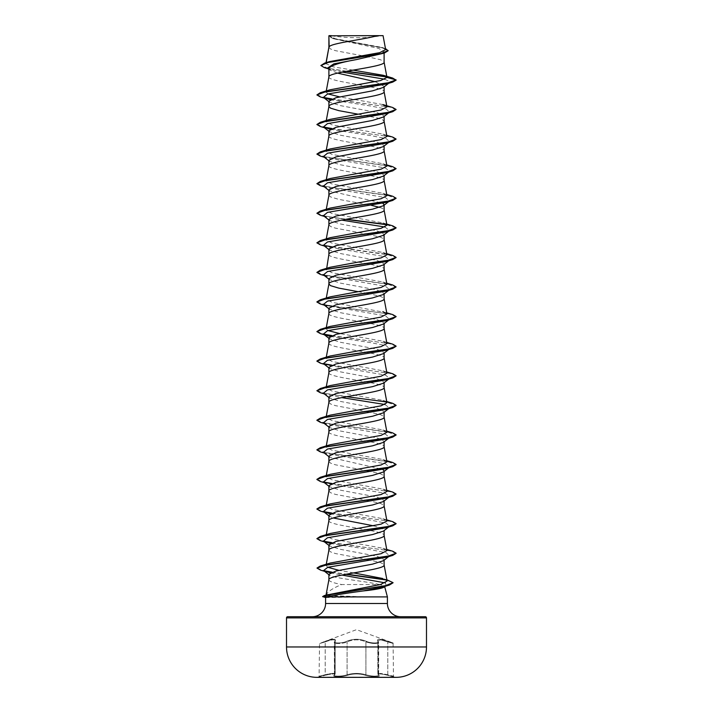 <?xml version="1.0" encoding="UTF-8"?>
<svg xmlns="http://www.w3.org/2000/svg" width="713" height="713" viewBox="0 0 713 713"><rect width="100%" height="100%" fill="white"/><g stroke="black" fill="none" stroke-linecap="round" stroke-linejoin="round"><path stroke-width="0.53" stroke-dasharray="3.56 2.67" d="M377.863 674.008L378.558 675.202A0.597 0.553 -50.2 0 0 378.844 675.318C377.409 673.527 380.385 673.527 387.783 675.318C380.359 673.518 377.373 673.518 378.826 675.318A0.597 0.553 129.7 0 1 378.558 675.202L377.863 674.008L377.845 640.737L378.692 642.493L378.683 675.256L378.246 641.495A0.597 0.544 139 0 1 378.38 641.887L378.683 642.493C376.624 644.035 372.373 643.83 365.912 641.887C372.373 643.83 376.633 644.035 378.692 642.493L378.38 641.887A0.597 0.544 -41.1 0 0 378.246 641.495L377.819 640.729L378.371 641.887L377.845 640.737L380.671 639.864L393.478 643.536L380.671 639.855L377.819 640.729L377.819 673.981L380.635 673.42L387.783 674.739L393.915 676.708L387.774 675.318L395.323 677.35L317.677 677.35L395.323 677.092L317.677 677.092L325.217 675.318L319.085 676.708L319.522 643.536L325.155 641.326C333.301 638.59 336.607 638.59 335.065 641.326C332.597 643.491 342.285 643.491 346.598 641.335C353.211 638.598 359.815 638.598 366.402 641.335C370.733 643.491 380.403 643.491 377.935 641.326C376.411 638.59 379.717 638.59 387.845 641.326L393.086 642.983L387.854 641.335C379.717 638.598 376.419 638.598 377.952 641.335C380.412 643.491 370.715 643.491 366.411 641.326C359.789 638.59 353.185 638.59 346.589 641.326C342.267 643.491 332.588 643.491 335.048 641.335C336.563 638.598 333.265 638.598 325.146 641.335L356.5 629.668L393.086 642.983L393.478 676.138L380.644 673.42L377.854 673.99L378.692 675.256C376.651 676.557 372.391 676.387 365.921 674.739C359.646 672.947 353.363 672.947 347.079 674.739C342.365 676.575 331.973 676.575 334.62 674.748L335.155 673.99C334.709 673.001 331.393 673.25 325.208 674.748C317.829 676.575 317.829 676.575 325.217 674.739C331.402 673.25 334.727 672.992 335.181 673.981L334.62 674.748A0.597 0.553 50.2 0 1 334.424 675.202L334.424 675.202A0.597 0.553 50.2 0 1 334.156 675.318C335.618 673.518 332.641 673.518 325.226 675.318C332.623 673.527 335.6 673.527 334.156 675.318C331.287 677.145 342.472 677.145 347.561 675.318C353.523 673.518 359.486 673.518 365.439 675.318C370.546 677.145 381.713 677.145 378.844 675.318C381.705 677.145 370.528 677.145 365.43 675.318C359.459 673.527 353.505 673.527 347.57 675.318C342.454 677.145 331.295 677.145 334.174 675.318A0.597 0.553 -129.7 0 0 334.442 675.202L334.308 642.493L335.181 640.729L335.181 673.981M325.146 641.335L325.208 641.887C331.34 639.614 334.655 639.231 335.155 640.737L335.163 673.999L334.424 675.202L335.163 673.999M335.172 640.72L334.736 641.495A0.597 0.544 41.1 0 1 335.065 641.326A0.597 0.544 -139 0 0 334.62 641.887L334.629 674.739C331.973 676.575 342.347 676.575 347.088 674.748C353.354 672.956 359.619 672.956 365.912 674.748C372.382 676.387 376.633 676.557 378.683 675.256L377.819 673.999M330.966 35.65L336.946 35.65L330.966 35.65A158.473 158.473 0 0 0 382.034 35.65L336.964 35.65L382.034 35.65M312.383 616.709L400.617 616.709M326.037 595.114L326.509 595.061M326.001 595.364C327.249 591.924 332.463 588.314 341.643 584.544L379.432 584.544C382.685 585.204 384.423 585.854 384.628 586.496L384.708 586.799M387.409 596.906L366.732 596.906L325.966 595.48M328.898 544.875L329.558 545.908L340.457 549.349L377.052 556.229L384.102 559.669L383.425 560.694M328.898 579.749L328.898 579.821C329.192 581.398 333.434 582.967 341.643 584.544M384.102 559.669L384.102 560.177M328.898 47.281L330.565 49.001L335.36 50.65L362.605 55.801M329.121 46.764L328.898 47.361M328.898 76.87L328.898 76.942C327.196 81.87 385.804 86.799 384.102 91.727L384.102 91.656M328.898 35.802L333.711 38.796L378.701 48.431L384.102 51.639L384.102 53.136M384.102 51.639L379.289 54.66M375.323 81.701L384.102 86.362L383.442 87.396M384.797 79.232L390.109 81.754L384.102 86.879M328.898 101.157L329.558 102.191L340.422 105.622L377.061 112.511L384.102 115.952L383.442 116.977M328.898 136.031L328.898 136.103C327.196 141.031 385.804 145.96 384.102 150.898L384.102 150.817M384.102 115.952L384.102 116.46M328.898 130.737L329.558 131.771L340.449 135.212L377.052 142.092L384.102 145.532L383.425 146.557M328.898 165.612L328.898 165.683C327.196 170.612 385.804 175.541 384.102 180.478L384.102 180.398M384.102 145.532L384.102 146.04M328.898 160.318L329.558 161.352L340.431 164.792L377.052 171.673L384.102 175.113L383.442 176.138M328.898 195.193L330.565 196.913L338.755 199.373L371.313 205.326M384.102 175.113L384.102 175.621M328.898 224.773L330.565 226.493L335.36 228.133L366.535 233.998M384.102 204.693L384.102 205.201M328.898 219.479L329.558 220.513L340.457 223.953L377.052 230.834L384.102 234.274L383.442 235.299M328.898 254.354L328.898 254.425C327.196 259.363 385.804 264.291 384.102 269.22L384.102 269.149M384.102 234.274L384.102 234.782M328.898 249.06L329.558 250.094L340.422 253.534L377.052 260.414L384.102 263.855L383.442 264.88M384.102 263.855L384.102 264.363M328.898 278.64L329.558 279.674L340.422 283.114L377.061 289.995L384.102 293.435L383.442 294.46M328.898 313.515L328.898 313.595C327.196 318.524 385.804 323.452 384.102 328.381L384.102 328.31M384.102 293.435L384.102 293.952M328.898 308.23L329.575 309.255L340.449 312.695L377.043 319.576L384.102 323.016L383.442 324.05M328.898 343.096L328.898 343.176C327.196 348.104 385.804 353.033 384.102 357.962L384.102 357.89M384.102 323.016L384.102 323.533M328.898 337.81L329.558 338.835L340.422 342.276L377.061 349.156L384.102 352.596L383.442 353.63M328.898 372.676L328.898 372.756C327.196 377.685 385.804 382.614 384.102 387.542L384.102 387.471M384.102 352.596L384.102 353.113M328.898 367.391L329.558 368.416L340.44 371.856L377.061 378.737L384.102 382.177L383.442 383.211M328.898 402.257L330.565 403.977L335.36 405.626L366.535 411.481M384.102 382.177L384.102 382.694M328.898 396.972L329.575 397.997L340.44 401.437L377.043 408.317L384.102 411.757L383.442 412.791M384.102 411.757L384.102 412.274M328.898 426.552L329.558 427.577L340.422 431.017L377.061 437.898L384.102 441.338L383.442 442.372M328.898 461.418L330.565 463.138L335.36 464.787L366.535 470.642M384.102 441.338L384.102 441.855M384.102 471.436L383.425 471.953M328.898 491.007L330.565 492.719L335.36 494.367L366.535 500.223M328.898 485.713L329.558 486.747L340.431 490.179L377.043 497.059L384.102 500.499L383.442 501.533M328.898 520.588L328.898 520.659C327.196 525.588 385.804 530.517 384.102 535.454L384.102 535.374M384.102 500.499L384.102 501.016M373.389 525.793L381.277 527.941L384.102 530.089L383.442 531.114M328.898 550.169L330.565 551.88L335.36 553.529L366.535 559.384M384.102 530.089L384.102 530.597M365.814 56.38L380.403 59.687L383.683 61.327L384.102 62.147M328.898 68.501L329.843 69.99L337.507 73.118M358.042 114.178L377.64 118.028L382.435 119.668L384.102 121.317M328.898 189.899L329.558 190.932L382.801 203.241M379.735 207.376L382.435 208.41L384.102 210.059M367.338 234.14L380.403 237.171L383.683 238.819L384.102 239.639M358.042 291.67L366.535 293.159M367.338 293.301L380.403 296.332L383.683 297.981L384.102 298.8M367.338 411.633L380.403 414.663L383.683 416.303L384.102 417.123M328.898 431.918C327.196 436.846 385.804 441.775 384.102 446.703L384.102 446.632M328.898 456.133L329.558 457.158L382.801 469.475M367.338 470.794L380.403 473.824L383.683 475.464L384.102 476.284M367.338 500.374L380.403 503.405L383.683 505.045L384.102 505.865M328.898 515.294L329.558 516.328L333.265 517.977M367.338 559.536L380.403 562.566L383.683 564.206L384.102 565.035M353.095 70.132L333.363 66.888L325.85 63.662L329.611 61.594M385.662 49.607L381.687 47.352L335.475 38.769L328.934 35.837L377.391 35.65M326.073 63.234L326.18 62.619M379.432 584.544C365.983 581.131 327.419 577.744 328.898 574.339L329.379 575.079L328.898 574.714M342.222 72.102L330.752 69.58L327.463 68.109M388.656 83.314L390.109 81.754L396.116 80.141L386.785 76.968M345.93 71.398L324.37 67.61M388.13 50.757L381.803 47.7L332.891 38.538L328.898 36.203M392.605 78.038L386.491 76.674M346.714 71.255L327.927 68.261L320.868 65.275M385.466 48.555L335.146 38.939L328.889 35.819M387.106 581.042L382.676 578.484L386.865 579.776M353.639 572.913L338.88 570.32M327.784 567.272L326.055 565.436L330.119 563.074M386.945 550.605L382.881 548.279L331.946 538.93L326.055 535.82L330.119 533.493M386.936 521.025L382.881 518.699L331.937 509.349L326.055 506.239L330.119 503.904M386.936 491.444L382.872 489.118L331.946 479.769L326.055 476.658L330.128 474.323M386.945 461.864L382.881 459.537L331.955 450.188L326.055 447.078L330.128 444.743M386.936 432.283L382.881 429.957L331.946 420.608L326.055 417.488L330.119 415.162M386.945 402.702L382.881 400.376L331.937 391.027L326.064 387.908L330.119 385.581M386.936 373.122L382.881 370.796L331.946 361.446L326.064 358.327L330.119 356.001M386.936 343.541L382.872 341.215L339.611 333.515M327.98 330.574L326.055 328.746L330.119 326.42M386.722 312.802L331.946 302.285L326.064 299.166L330.119 296.84M386.945 284.38L382.881 282.045L331.937 272.696L326.055 269.585M326.625 268.801L330.119 267.259M386.936 254.799L382.881 252.464L331.937 243.115L326.064 240.005L330.119 237.679M386.945 225.21L382.881 222.884L331.955 213.543L326.064 210.424L330.128 208.098M386.945 195.629L382.872 193.303L331.955 183.963L326.055 180.844L330.119 178.517M386.945 166.049L382.881 163.723L331.946 154.373L326.055 151.263L330.119 148.937M386.936 136.468L382.881 134.142L331.946 124.793L326.055 121.682L330.119 119.356M382.881 104.561L339.611 96.861M327.98 93.92L326.064 92.102L330.119 89.767M366.732 596.906L325.591 597.539M384.628 586.496L384.316 587.102M389.565 82.61L386.286 84.027M330.199 99.713L370.395 105.952L386.277 109.071L389.565 112.191L386.286 113.608M330.199 129.294L370.395 135.532L386.277 138.652L389.565 141.771L386.286 143.188M323.435 156.557L326.714 157.974L385.501 168.01L389.565 171.352L386.286 172.769M323.435 186.138L326.714 187.555L385.51 197.59L389.485 200.986M388.87 201.36L386.286 202.349M323.435 215.718L326.714 217.135L341.687 220.121M385.02 227.037L389.485 230.566M388.87 230.95L386.286 231.93M323.435 245.299L326.714 246.716L385.51 256.751L389.485 260.147M388.87 260.53L386.286 261.511M324.344 275.592L385.501 286.332L389.565 289.674L386.286 291.091M324.344 305.173L385.51 315.912L389.485 319.308M388.87 319.691L386.286 320.672M323.435 334.049L326.714 335.466L324.344 334.754M330.208 336.367L370.404 342.596L386.286 345.716L389.565 348.835L386.286 350.252M323.435 363.63L326.714 365.047L385.51 375.074L389.565 378.416L386.286 379.833M323.435 393.211L326.714 394.628L341.687 397.604M385.02 404.521L389.565 407.996L386.286 409.414M323.435 422.791L326.714 424.208L385.501 434.235L389.565 437.577L386.286 439.003M323.435 452.372L326.714 453.789L385.51 463.815L389.485 467.22M388.87 467.594L386.286 468.584M323.435 481.952L326.714 483.369L385.501 493.396L389.565 496.747L386.286 498.164M330.199 513.85L370.395 520.089L386.277 523.208L389.485 526.381M388.87 526.755L386.286 527.745M330.199 543.431L370.395 549.67L386.277 552.789L389.485 555.962M388.87 556.336L386.286 557.325M330.369 572.913L341.919 575.043M385.323 582.904L386.223 585.605M385.51 586.006L382.828 587.013M320.289 96.906L324.13 97.833M331.465 99.107L389.984 107.075L396.116 109.731M320.28 126.486L324.13 127.413M331.465 128.697L389.984 136.655L396.116 139.311M320.289 156.067L387.275 165.683L396.116 168.892M320.28 185.647L387.284 195.264L396.116 198.472M320.289 215.228L345.662 219.354M386.696 224.738L396.107 227.928M320.28 244.809L386.785 254.336L396.107 257.509M320.289 274.389L387.275 284.006L396.116 287.214M320.289 303.97L324.13 304.897M331.465 306.18L389.565 314.05L396.107 316.67M320.289 333.55L324.13 334.477M331.483 335.761L389.565 343.63L396.107 346.251M320.289 363.131L324.13 364.058M331.465 365.341L389.565 373.211L396.107 375.831M320.28 392.711L386.785 402.239L396.107 405.412M320.289 422.292L386.785 431.82L396.107 435.001M320.28 451.873L386.785 461.4L396.107 464.582M320.289 481.462L324.13 482.389M331.465 483.664L389.984 491.631L396.116 494.287M320.28 511.043L324.13 511.97M331.465 513.244L389.565 521.114L396.107 523.743M320.289 540.623L324.13 541.55M331.465 542.834L389.565 550.703L396.107 553.324M320.538 570.133L324.379 571.06M331.634 572.343L345.814 574.295M386.232 579.999L393.059 582.788M322.927 596.817L326.108 597.022L328.951 595.934M316.884 94.686L323.515 97.449M331.919 98.938L392.711 107.511M316.884 124.267L323.515 127.03M331.919 128.518L392.72 137.092M316.884 153.856L325.725 157.056L392.711 166.682M316.884 183.437L325.716 186.637L392.72 196.262M316.884 213.018L325.137 216.11L346.465 219.203M386.375 224.435L392.711 225.843M316.884 242.598L323.515 245.361M331.937 246.841L392.72 255.423M316.884 272.179L325.716 275.387L392.711 285.004M316.893 301.884L326.215 305.057L392.72 314.585M316.884 331.34L323.515 334.103M331.937 335.582L392.711 344.165M316.893 361.045L323.515 363.683M331.919 365.163L392.72 373.746M316.884 390.501L325.137 393.594L346.465 396.695M386.375 401.918L392.711 403.326M316.893 420.207L326.215 423.379L392.72 432.907M316.893 449.787L326.215 452.96L392.711 462.487M316.893 479.368L323.515 482.006M331.919 483.494L392.72 492.068M316.893 508.948L323.515 511.586M331.919 513.075L392.711 521.649M316.884 538.413L323.515 541.176M331.919 542.655L392.72 551.238M317.044 568.003L323.72 570.676M332.098 572.165L346.607 574.152M385.573 579.616L389.583 580.596M322.606 596.362L367.035 596.781M287.695 616.709L425.304 616.709M329.049 35.65L332.632 35.65M366.732 597.022L326.108 597.022L328.72 597.806M396.294 677.341L316.706 677.341L396.294 677.341M365.43 675.318L365.912 674.748L365.912 641.887L366.402 641.335L365.921 641.887C359.646 639.16 353.381 639.16 347.088 641.887C353.345 639.151 359.628 639.151 365.921 641.887L365.921 674.739L365.439 675.318M334.629 674.739A0.597 0.553 -129.7 0 1 334.442 675.202L334.736 641.495A0.597 0.544 41.1 0 0 334.629 641.887C331.928 644.053 342.392 644.053 347.079 641.887C342.409 644.053 331.946 644.053 334.629 641.887L334.62 674.748M325.155 641.326L325.217 641.887C317.838 644.053 317.838 644.053 325.208 641.887C317.838 644.053 317.838 644.053 325.208 641.887L325.208 674.748C317.829 676.575 317.829 676.575 325.217 674.739L325.208 674.748M335.181 640.729C334.691 639.222 331.376 639.606 325.217 641.887L325.217 674.739M378.558 675.202A0.597 0.553 129.7 0 1 378.371 674.739L378.371 641.887L378.38 674.748A0.597 0.553 -50.2 0 0 378.576 675.202L378.576 675.202M387.774 675.318L387.783 641.887L387.783 675.318M347.57 675.318L347.088 674.748L347.088 641.887L347.079 674.739L347.561 675.318M325.591 603.501L387.409 603.501M286.51 617.895L426.49 617.895M426.49 646.967L286.51 646.967M333.711 38.796L332.891 38.538M330.752 69.58L328.399 68.849M383.924 48.038L381.687 47.352M326.055 565.436L326.278 564.241M326.055 535.82L326.278 534.661M326.055 506.239L326.278 505.08M326.055 476.658L326.278 475.5M326.055 447.078L326.278 445.919M326.055 417.488L326.278 416.339M326.055 387.908L326.278 386.758M326.055 358.327L326.278 357.177M326.055 328.746L326.278 327.597M326.055 299.166L326.278 298.016M326.055 240.005L326.278 238.855M326.055 210.424L326.278 209.274M326.055 180.844L326.278 179.685M326.055 151.263L326.278 150.104M326.055 121.682L326.278 120.524M326.055 92.102L326.278 90.943M325.85 63.662L326.028 62.673M326.714 128.393L324.344 127.68M326.714 157.974L324.344 157.261M326.714 187.555L324.344 186.842M326.714 217.135L324.344 216.422M326.714 246.716L324.344 246.003M326.714 365.047L324.344 364.334M326.714 394.628L324.344 393.915M326.714 424.208L324.344 423.495M326.714 453.789L324.344 453.076M326.714 483.369L324.344 482.656M328.898 101.674L329.558 102.191M389.565 112.191L388.656 112.895M328.898 131.254L329.558 131.771M389.565 141.771L388.656 142.475M328.898 160.835L329.558 161.352M389.565 171.352L388.656 172.056M328.898 190.416L329.558 190.932M389.565 200.932L388.656 201.636M328.898 219.996L329.558 220.513M389.565 230.513L388.656 231.217M328.898 249.577L329.558 250.094M389.565 260.093L388.656 260.798M328.898 279.157L329.558 279.674M389.565 289.674L388.656 290.378M328.898 308.738L329.566 309.264M389.565 319.255L388.656 319.959M328.898 338.319L329.558 338.835M389.565 348.835L388.656 349.539M328.898 367.899L329.558 368.416M389.565 378.416L388.656 379.12M328.898 397.48L329.566 398.006M389.565 407.996L388.656 408.701M328.898 427.06L329.558 427.586M389.565 437.577L388.656 438.281M328.898 456.641L329.558 457.167M389.565 467.158L388.656 467.862M328.898 486.23L329.558 486.738M389.565 496.747L388.656 497.451M328.898 515.811L329.558 516.328M389.565 526.328L388.656 527.032M328.898 545.392L329.558 545.908M389.565 555.908L388.656 556.612M386.455 585.435L385.457 586.22M382.881 548.279L386.722 549.456M382.881 518.699L386.722 519.875M382.872 489.118L386.722 490.294M382.881 459.537L386.722 460.714M382.881 429.957L386.722 431.133M382.881 400.376L386.722 401.553M382.881 370.796L386.722 371.963M382.872 341.206L386.722 342.383M382.881 282.045L386.722 283.221M382.881 252.464L386.722 253.641M382.881 222.884L386.722 224.06M382.872 193.303L386.722 194.48M382.881 163.723L386.722 164.899M382.881 134.142L386.722 135.318M329.843 69.99L328.898 69.241"/><path stroke-width="1.07" d="M396.294 677.341A6999.129 6999.129 0 0 1 395.323 677.35L317.677 677.35A6999.129 6999.129 0 0 1 316.706 677.341L396.294 677.341A30.374 30.374 0 0 0 426.49 646.967L426.49 617.895L286.51 617.895L286.51 646.967L426.49 646.967M316.706 677.341A30.374 30.374 0 0 1 286.51 646.967M426.49 617.895A1.185 1.185 0 0 0 425.304 616.709L287.695 616.709A1.185 1.185 0 0 0 286.51 617.895M400.617 616.709A13.208 13.208 0 0 1 387.409 603.501L325.591 603.501A13.208 13.208 0 0 1 312.383 616.709L400.617 616.709M384.708 586.799L387.409 596.906L387.409 603.501M325.591 603.501L325.591 597.423L326.572 596.906L387.409 596.906M388.656 556.612L383.434 560.703L372.56 564.135L335.966 571.015L328.898 574.339L328.898 579.749M384.102 560.177L384.102 565.035C385.804 569.963 327.196 574.892 328.898 579.821M329.121 35.802L377.391 35.65C365.101 39.358 331.42 43.065 329.121 46.764L328.898 35.802L328.898 47.281M326.18 62.619L328.898 47.361M328.399 68.849L324.37 67.61L320.868 65.525L328.301 62.405L384.378 53.056L356.5 59.571C339.718 62.557 330.511 65.534 328.898 68.501L328.898 76.87M384.102 53.136L384.102 62.147C385.804 67.084 327.196 72.013 328.898 76.942M388.656 83.314L383.442 87.396L372.578 90.836L335.939 97.717L328.898 101.157L328.898 106.522L330.565 108.162L338.755 110.631L358.042 114.178M384.102 86.879L384.102 91.727C385.804 96.665 327.196 101.594 328.898 106.522L326.278 120.524M388.656 112.895L383.442 116.977L372.56 120.417L335.939 127.297L328.898 130.737L328.898 136.031M384.102 116.46L384.102 121.317C385.804 126.246 327.196 131.174 328.898 136.103M388.656 142.475L383.434 146.566L372.551 149.997L335.957 156.878L328.898 160.318L328.898 165.612M384.102 146.04L384.102 150.898C385.804 155.826 327.196 160.755 328.898 165.683M388.656 172.056L383.442 176.138L372.578 179.578L335.939 186.458L328.898 189.899L328.898 195.193M384.102 175.621L384.102 180.478C385.804 185.407 327.196 190.335 328.898 195.264L326.278 209.274M382.801 203.241L384.102 204.693L383.442 205.718L372.551 209.167L335.939 216.039L328.898 219.479L328.898 224.773M384.102 205.201L384.102 210.059C385.804 214.987 327.196 219.916 328.898 224.845M388.656 231.217L383.442 235.299L372.56 238.739L335.957 245.62L328.898 249.06L328.898 254.354M384.102 234.782L384.102 239.639C385.804 244.568 327.196 249.497 328.898 254.425M388.656 260.798L383.442 264.888L372.578 268.32L335.939 275.209L328.898 278.64L328.898 284.006L330.565 285.655L338.755 288.114L358.042 291.67M384.102 264.363L384.102 269.22C385.804 274.149 327.196 279.077 328.898 284.006L326.278 298.016M388.656 290.378L383.442 294.469L372.551 297.909L335.948 304.79L328.898 308.23L328.898 313.515M384.102 293.952L384.102 298.8C385.804 303.729 327.196 308.658 328.898 313.595M388.656 319.959L383.442 324.05L372.569 327.49L335.957 334.361L328.898 337.81L328.898 343.096M384.102 323.533L384.102 328.381C385.804 333.31 327.196 338.238 328.898 343.176M388.656 349.539L383.442 353.63L372.578 357.061L335.939 363.951L328.898 367.391L328.898 372.676M384.102 353.113L384.102 357.962C385.804 362.89 327.196 367.819 328.898 372.756M388.656 379.12L383.442 383.211L372.543 386.651L335.948 393.531L328.898 396.972L328.898 402.257M384.102 382.694L384.102 387.542C385.804 392.471 327.196 397.408 328.898 402.337L326.278 416.339M388.656 408.701L383.442 412.791L372.578 416.232L335.948 423.112L328.898 426.552L328.898 431.918C327.196 426.989 385.804 422.051 384.102 417.123L384.102 412.274M326.278 445.919L328.898 431.918M388.656 438.281L383.442 442.372L372.578 445.812L335.939 452.693L328.898 456.133L328.898 461.418M384.102 441.855L384.102 446.703C385.804 451.641 327.196 456.57 328.898 461.498M388.656 467.862L383.434 471.961L372.543 475.393L335.948 482.273L328.898 485.713L328.898 491.007M384.102 471.436L384.102 476.284C385.804 481.222 327.196 486.15 328.898 491.079M388.656 497.451L383.442 501.533L372.578 504.973L335.948 511.854L328.898 515.294L328.898 520.588M384.102 501.016L384.102 505.865C385.804 510.802 327.196 515.731 328.898 520.659M388.656 527.032L383.442 531.114L372.56 534.554L335.939 541.434L328.898 544.875L328.898 550.169M384.102 530.597L384.102 535.454C385.804 540.383 327.196 545.311 328.898 550.24M362.605 55.801L365.814 56.38M337.507 73.118L375.323 81.701M371.313 205.326L379.735 207.376M366.535 233.998L367.338 234.14M366.535 293.159L367.338 293.301M366.535 411.481L367.338 411.633M382.801 469.475L384.102 470.919M366.535 470.642L367.338 470.794M366.535 500.223L367.338 500.374M333.265 517.977L373.389 525.793M366.535 559.384L367.338 559.536M329.611 61.594L379.717 52.655L385.662 49.607L383.059 35.65L377.391 35.65M384.797 79.232L342.222 72.102M328.898 69.241L327.463 68.109L333.853 63.84L356.5 59.571M386.785 76.968L345.93 71.398M384.378 53.056L388.13 50.757L385.466 48.555M328.898 36.203L329.049 35.65L331.331 35.65M330.199 99.713L323.435 97.396L327.49 94.054L386.286 84.027L392.711 82.111L396.116 80.141L392.605 78.038L383.389 75.311L353.095 70.132M386.491 76.674L346.714 71.255M320.868 65.525L324.709 63.065L381.214 53.644L388.13 50.507M386.954 77.441L380.653 80.524L330.119 89.767L320.28 92.726L387.275 83.109L396.116 79.901L386.954 77.441L383.389 75.311M326.509 595.061L380.546 584.508L387.106 581.042L384.084 564.883M382.676 578.484L353.639 572.913M338.88 570.32L327.784 567.272M386.722 549.456L392.72 551.238L396.116 553.199L387.284 556.407L320.289 566.024L330.119 563.074L381.054 553.725L386.945 550.605L384.084 535.303M386.722 519.875L392.711 521.649L396.116 523.618L387.284 526.827L320.28 536.443L330.119 533.484L381.063 524.144L386.936 521.025L384.084 505.722M386.722 490.294L392.72 492.068L396.116 494.038L387.275 497.246L320.289 506.863L330.119 503.904L381.045 494.564L386.936 491.444L384.084 476.141M386.722 460.714L392.711 462.487L396.116 464.457L387.284 467.666L320.28 477.282L330.128 474.323L381.054 464.983L386.945 461.864L384.084 446.561M386.722 431.133L392.72 432.907L396.116 434.877L387.275 438.076L320.289 447.702L330.128 444.743L381.054 435.393L386.936 432.283L384.084 416.971M386.722 401.553L392.711 403.326L396.116 405.296L387.284 408.496L320.28 418.121L330.119 415.162L381.054 405.822L386.945 402.702L384.084 387.391M386.722 371.963L392.72 373.746L396.116 375.715L387.275 378.915L320.289 388.54L330.119 385.581L381.054 376.232L386.936 373.122L384.084 357.81M386.722 342.383L392.711 344.165L396.116 346.126L387.284 349.334L320.289 358.96L330.119 356.001L381.045 346.661L386.936 343.541L384.084 328.23M339.611 333.515L327.98 330.574M386.722 312.802L392.72 314.585L396.116 316.545L387.275 319.754L320.289 329.37L330.119 326.42L381.036 317.08L386.945 313.961L382.872 311.626M386.722 283.221L392.711 285.004L396.116 286.965L387.284 290.173L320.289 299.79L330.119 296.84L381.054 287.491L386.945 284.38L384.084 269.068M328.916 254.283L326.625 268.801M386.722 253.641L392.72 255.423L396.116 257.384L387.275 260.593L320.28 270.209L330.119 267.259L381.063 257.91L386.936 254.799L384.084 239.488M386.722 224.06L392.711 225.843L396.116 227.803L387.284 231.012L320.289 240.629L330.119 237.679L381.054 228.329L386.945 225.21L384.084 209.907M386.722 194.48L392.72 196.262L396.116 198.223L387.275 201.431L320.28 211.048L330.128 208.098L381.054 198.749L386.945 195.629L384.084 180.327M386.722 164.899L392.711 166.682L396.116 168.642L387.284 171.851L320.289 181.467L330.119 178.517L381.054 169.168L386.945 166.049L384.084 150.746M386.722 135.318L392.72 137.092L396.116 139.062L387.275 142.27L320.28 151.887L330.119 148.937L381.063 139.588L386.936 136.468L384.084 121.165M320.289 122.306L330.119 119.356L381.063 110.007L386.936 106.888L382.881 104.561L392.711 107.511L396.116 109.481L387.284 112.69L320.289 122.306L316.884 124.517L320.28 126.486L324.344 127.68M339.611 96.861L327.98 93.92M384.628 586.496C384.102 588.011 376.972 589.491 363.238 590.943C345.386 593.341 333.167 595.328 326.572 596.906M396.116 109.481L392.72 111.691L386.286 113.608L327.499 123.634L323.435 126.976L330.199 129.294M396.116 139.062L392.711 141.272L386.286 143.188L327.499 153.215L323.435 156.557L329.558 161.352M396.116 168.642L392.72 170.853L386.286 172.769L327.49 182.795L323.435 186.138L329.558 190.932M389.485 200.986L388.87 201.36M396.116 198.223L392.711 200.433L386.286 202.349L327.499 212.376L323.435 215.718L329.558 220.513M341.687 220.121L385.02 227.037M389.485 230.566L388.87 230.95M396.107 227.928L392.72 230.014L386.286 231.93L327.49 241.957L323.435 245.299L329.558 250.094M389.485 260.147L388.87 260.53M396.107 257.509L392.711 259.594L386.286 261.511L327.499 271.537L323.435 274.879L326.714 276.305M396.116 286.965L392.72 289.175L386.286 291.091L327.49 301.118L323.435 304.469L326.714 305.886M389.485 319.308L388.87 319.691M396.107 316.67L392.711 318.764L386.286 320.672L327.499 330.707L323.435 334.049L329.558 338.835M326.714 335.466L330.208 336.367M396.107 346.251L392.72 348.345L386.286 350.252L327.49 360.288L323.435 363.63L329.558 368.416M396.107 375.831L392.711 377.926L386.286 379.833L327.499 389.868L323.435 393.211L329.566 398.006M341.687 397.604L385.02 404.521M396.107 405.412L392.72 407.506L386.286 409.414L327.49 419.449L323.435 422.791L329.558 427.586M396.107 435.001L392.711 437.087L386.286 439.003L327.499 449.03L323.435 452.372L329.558 457.167M389.485 467.22L388.87 467.594M396.107 464.582L392.72 466.667L386.286 468.584L327.49 478.61L323.435 481.952L329.558 486.738M396.116 494.038L392.711 496.248L386.286 498.164L327.499 508.191L323.435 511.533L330.199 513.85M389.485 526.381L388.87 526.755M396.107 523.743L392.72 525.829L386.286 527.745L327.49 537.771L323.435 541.114L330.199 543.431M389.485 555.962L388.87 556.336M396.107 553.324L392.711 555.409L386.286 557.325L327.82 567.263L323.586 570.578L330.369 572.913M341.919 575.043L385.323 582.904M386.223 585.605L385.51 586.006M393.059 582.788L389.351 585.061L382.828 587.013L363.238 590.943M392.711 82.111L325.716 91.727L316.884 94.936L320.289 96.906L326.714 98.813M324.13 97.833L331.465 99.107M392.72 111.691L325.725 121.308L316.884 124.517M324.13 127.413L331.465 128.697M392.711 141.272L325.716 150.889L316.884 154.097L320.289 156.067L324.344 157.261M392.72 170.853L325.725 180.469L316.884 183.678L320.28 185.647L324.344 186.842M392.711 200.433L325.716 210.059L316.884 213.258L320.289 215.228L324.344 216.422M345.662 219.354L386.696 224.738M392.72 230.014L325.725 239.639L316.884 242.839L320.28 244.809L324.344 246.003M392.711 259.594L325.716 269.22L316.884 272.419L320.289 274.389L324.344 275.592M392.72 289.175L325.725 298.8L316.884 302.009L320.289 303.97L324.344 305.173M324.13 304.897L331.465 306.18M392.711 318.764L325.716 328.381L316.884 331.59L320.289 333.55L324.344 334.754M324.13 334.477L331.483 335.761M392.72 348.345L325.716 357.962L316.884 361.17L320.289 363.131L324.344 364.334M324.13 364.058L331.465 365.341M392.711 377.926L325.716 387.542L316.884 390.751L320.28 392.711L324.344 393.915M392.72 407.506L325.716 417.123L316.884 420.331L320.289 422.292L324.344 423.495M392.711 437.087L325.725 446.703L316.884 449.912L320.28 451.873L324.344 453.076M392.72 466.667L325.716 476.284L316.884 479.493L320.289 481.462L324.344 482.656M324.13 482.389L331.465 483.664M392.711 496.248L325.725 505.865L316.884 509.073L320.28 511.043L326.714 512.95M324.13 511.97L331.465 513.244M392.72 525.829L325.716 535.445L316.884 538.654L320.289 540.623L326.714 542.531M324.13 541.55L331.465 542.834M392.711 555.409L326.162 564.946L317.027 568.127L320.538 570.133L327.009 572.04M324.379 571.06L331.634 572.343M345.814 574.295L386.232 579.999M389.351 585.061L334.272 593.724L322.606 596.612L325.877 597.619M320.28 92.726L316.884 94.936M323.515 97.449L331.919 98.938M323.515 127.03L331.919 128.518M320.28 151.887L316.884 154.097M320.289 181.467L316.884 183.678M320.28 211.048L316.884 213.258M346.465 219.203L386.375 224.435M320.289 240.629L316.884 242.839M323.515 245.361L331.937 246.841M320.28 270.209L316.884 272.419M320.289 299.79L316.893 301.884M320.289 329.37L316.884 331.59M323.515 334.103L331.937 335.582M320.289 358.96L316.893 361.045M323.515 363.683L331.919 365.163M320.289 388.54L316.884 390.751M346.465 396.695L386.375 401.918M320.28 418.121L316.893 420.207M320.289 447.702L316.893 449.787M320.28 477.282L316.893 479.368M323.515 482.006L331.919 483.494M320.289 506.863L316.893 508.948M323.515 511.586L331.919 513.075M320.28 536.443L316.884 538.654M323.515 541.176L331.919 542.655M320.289 566.024L317.044 568.003M323.72 570.676L332.098 572.165M346.607 574.152L385.573 579.616M386.865 579.776L393.068 582.664L384.842 585.899L324.281 595.613L322.606 596.612M324.709 63.065L329.602 61.594M325.975 595.426L328.916 579.669M326.278 564.241L328.916 550.088M326.278 534.661L328.916 520.508M326.278 505.08L328.916 490.927M326.278 475.5L328.916 461.347M326.278 386.758L328.916 372.605M326.278 357.177L328.916 343.024M326.278 327.597L328.916 313.444M386.945 313.961L384.084 298.649M326.278 238.855L328.916 224.702M326.278 179.685L328.916 165.532M326.278 150.104L328.916 135.951M386.945 106.888L384.084 91.585M326.278 90.943L328.916 76.79M386.945 77.316L384.084 62.004M326.028 62.673L328.916 47.21M323.435 97.396L329.558 102.191M323.435 126.976L329.558 131.771M388.656 201.636L383.442 205.727M323.435 274.879L329.558 279.674M323.435 304.469L329.566 309.264M323.435 511.533L329.558 516.328M323.435 541.114L329.558 545.908M323.586 570.578L329.379 575.088M385.457 586.22L384.316 587.102M328.06 594.535L324.281 595.613"/></g></svg>
